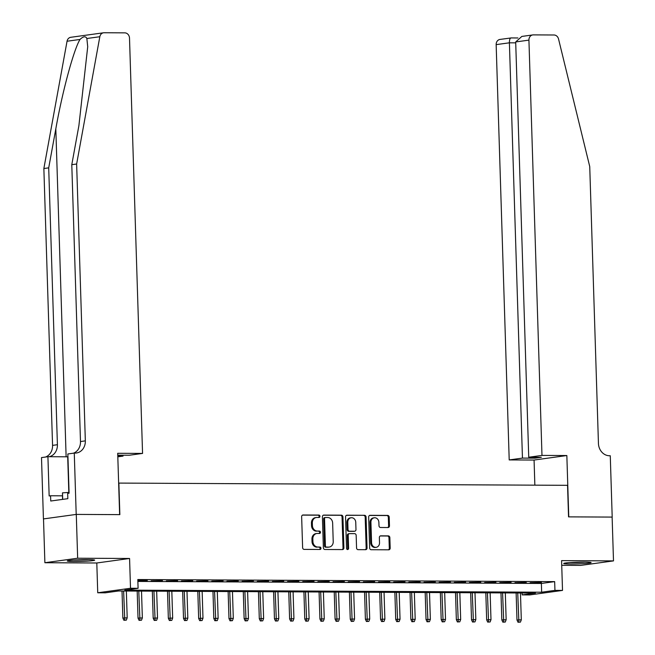 <?xml version="1.0" encoding="UTF-8"?>
<svg xmlns="http://www.w3.org/2000/svg" width="655" height="655" viewBox="0 0 655 655"><rect width="100%" height="100%" fill="white"/><g stroke="black" fill="none" stroke-linecap="round" stroke-linejoin="round"><path stroke-width="0.98" d="M319.967 516.279A1.204 1.04 82.2 0 0 318.887 515.067L303.077 514.994A1.728 1.482 82.2 0 0 301.644 516.705L302.618 547.662A1.728 1.482 82.2 0 0 304.166 549.389L319.967 549.471A1.204 1.04 82.2 0 0 319.894 547.064L317.847 547.048A5.518 4.749 82.2 0 1 312.918 541.521L312.836 538.942A5.518 4.749 82.2 0 1 316.84 533.498A5.518 4.749 82.2 0 1 317.421 533.465L319.468 533.473A1.204 1.04 82.2 0 0 319.394 531.066L317.348 531.058A5.518 4.749 82.2 0 1 312.41 525.523L312.329 522.944A5.518 4.749 82.2 0 1 316.34 517.507A5.518 4.749 82.2 0 1 316.922 517.466L318.969 517.475A1.204 1.04 82.2 0 0 319.967 516.279M318.543 517.475A1.204 1.04 82.2 0 0 318.002 515.19L302.528 515.117M319.542 549.463A1.204 1.04 82.2 0 0 319.01 547.179L317.847 547.048M319.042 533.473A1.204 1.04 82.2 0 0 318.51 531.189L317.348 531.058M584.317 562.096A13.698 0.852 178.2 0 0 570.579 562.522A13.698 0.852 178.2 0 0 563.709 563.48A13.698 0.852 178.2 0 0 570.497 563.996A13.698 0.852 178.2 0 0 584.235 563.57A13.698 0.852 178.2 0 0 591.097 562.612A13.698 0.852 178.2 0 0 584.317 562.096M87.885 559.624A13.698 0.852 178.2 0 0 74.146 560.05A13.698 0.852 178.2 0 0 67.277 560.999A13.698 0.852 178.2 0 0 74.064 561.523A13.698 0.852 178.2 0 0 87.803 561.098A13.698 0.852 178.2 0 0 94.672 560.14A13.698 0.852 178.2 0 0 87.885 559.624M388.047 527.537A1.728 1.482 82.2 0 0 389.479 525.826L389.209 517.139A1.728 1.482 82.2 0 0 387.67 515.411L370.108 515.321A1.728 1.482 82.2 0 0 368.675 517.032L369.649 547.998A1.728 1.482 82.2 0 0 371.188 549.725L388.751 549.807A1.728 1.482 82.2 0 0 390.183 548.096L389.848 537.608A1.728 1.482 82.2 0 0 388.309 535.88L380.792 535.839A1.728 1.482 82.2 0 0 379.36 537.55L379.523 542.758A4.61 3.971 82.2 0 1 376.175 547.31A4.61 3.971 82.2 0 1 371.565 542.717L370.927 522.338A4.61 3.971 82.2 0 1 374.275 517.786A4.61 3.971 82.2 0 1 378.885 522.379L378.991 525.768A1.728 1.482 82.2 0 0 380.53 527.496L388.047 527.537M554.941 590.384L562.514 590.417L529.739 594.928L522.166 594.887L535.454 593.062L118.604 590.982L105.316 592.816L97.734 592.775L130.509 588.264L138.09 588.305L124.802 590.13L541.652 592.21L554.941 590.384L554.662 581.624L137.812 579.544L138.09 588.305M76.201 514.412L119.636 514.625L117.703 453.301L142.561 453.424L129.51 38.129A5.273 4.536 82.2 0 0 124.802 32.856L104.112 32.75A5.273 4.536 82.2 0 0 103.555 32.783A5.273 4.536 82.2 0 0 99.822 36.729L76.635 164.012L85.338 440.872A12.298 10.586 -97.8 0 1 76.398 452.998A12.298 10.586 -97.8 0 1 75.112 453.088L74.277 453.08L76.201 514.412L43.426 518.924L76.283 514.412L119.857 514.633L118.866 483.087L567.549 485.322L568.54 516.869L612.122 517.082L613.498 560.893L561.581 560.631L562.514 590.417M76.283 514.412L77.658 558.224L44.884 562.727L96.801 562.989L97.734 592.775M96.801 562.989L129.575 558.478L77.658 558.224M129.575 558.478L130.509 588.264M342.933 516.91A1.728 1.482 82.2 0 0 341.394 515.182L323.84 515.092A1.728 1.482 82.2 0 0 322.399 516.803L323.373 547.768A1.728 1.482 82.2 0 0 324.921 549.496L342.475 549.578A1.728 1.482 82.2 0 0 343.908 547.867L342.933 516.91L342.049 517.032A1.728 1.482 82.2 0 0 340.51 515.305L323.283 515.215M346.97 515.207L364.532 515.297A1.728 1.482 82.2 0 1 366.071 517.024L367.046 547.981A1.728 1.482 82.2 0 1 365.613 549.692L358.097 549.66A1.728 1.482 82.2 0 1 356.557 547.932L356.164 535.372A1.728 1.482 82.2 0 0 354.617 533.645L349.631 533.62A1.728 1.482 82.2 0 0 348.198 535.332L348.607 548.407A1.204 1.04 82.2 0 1 346.528 548.399L345.537 516.918A1.728 1.482 82.2 0 1 346.97 515.207L346.618 515.256M561.728 565.306L580.723 565.396L613.498 560.893M43.508 518.924L44.884 562.727M137.853 580.772L147.309 580.51L137.845 580.51M162.465 580.584L151.158 580.838L162.465 580.584M177.62 580.658L166.313 580.919L177.62 580.658M192.783 580.731L181.476 580.993L192.783 580.731M207.938 580.805L196.631 581.067L207.938 580.805M223.101 580.887L211.786 581.141L223.101 580.887M238.256 580.96L226.949 581.222L238.256 580.96M253.411 581.034L242.104 581.296L253.411 581.034M268.575 581.108L257.259 581.37L268.575 581.108M283.73 581.19L272.423 581.443L283.73 581.19M298.893 581.263L287.578 581.517L298.893 581.263M314.048 581.337L302.741 581.599L314.048 581.337M329.203 581.411L317.896 581.673L329.203 581.411M344.366 581.484L333.051 581.746L344.366 581.484M359.521 581.566L348.214 581.82L359.521 581.566M374.676 581.64L363.369 581.902L374.676 581.64M389.84 581.714L378.533 581.976L389.84 581.714M404.995 581.787L393.688 582.049L404.995 581.787M420.158 581.869L408.843 582.123L420.158 581.869M435.313 581.943L424.006 582.197L435.313 581.943M450.468 582.017L439.161 582.279L450.468 582.017M465.631 582.09L454.316 582.352L465.631 582.09M480.786 582.164L469.479 582.426L480.786 582.164M495.941 582.246L484.634 582.5L495.941 582.246M511.105 582.32L499.798 582.582L511.105 582.32M526.26 582.393L514.953 582.655L526.26 582.393M137.869 581.435L541.374 583.449L554.662 581.624M530.108 582.729L541.423 582.467L530.108 582.729M522.1 592.996L522.166 594.887M541.374 583.449L541.652 592.21M316.34 517.507L315.456 517.63A5.518 4.749 82.2 0 0 311.444 523.067L312.329 522.944M316.463 531.172A5.518 4.749 82.2 0 1 311.526 525.646L311.444 523.067M316.84 533.498L315.956 533.62A5.518 4.749 82.2 0 0 311.944 539.065L312.836 538.942M316.963 547.171A5.518 4.749 82.2 0 1 312.026 541.644L311.944 539.065M342.147 549.578A1.728 1.482 82.2 0 0 343.023 547.989L342.049 517.032M325.551 517.507A1.204 1.04 82.2 0 0 324.544 518.711L325.396 545.885A1.204 1.04 82.2 0 0 326.477 547.097L328.638 547.105A5.518 4.749 82.2 0 0 329.211 547.064A5.518 4.749 82.2 0 0 333.223 541.62L332.642 523.05A5.518 4.749 82.2 0 0 327.705 517.524L325.551 517.507M325.298 517.54L324.659 517.63A1.204 1.04 82.2 0 0 323.66 518.834L324.544 518.711M329.211 547.064L328.327 547.187A5.518 4.749 82.2 0 1 327.754 547.228L325.592 547.212A1.204 1.04 82.2 0 1 324.512 546.008L323.66 518.834M346.421 515.329L364.532 515.297M365.277 549.692A1.728 1.482 82.2 0 0 366.161 548.104L365.187 517.147A1.728 1.482 82.2 0 0 363.648 515.419M348.747 533.743A1.728 1.482 82.2 0 0 347.314 535.454L347.723 548.53L348.607 548.407M347.273 549.545A1.204 1.04 82.2 0 0 347.723 548.53M355.755 522.346A4.61 3.971 82.2 0 0 351.145 517.761A4.61 3.971 82.2 0 0 347.789 522.305L348.018 529.486A1.728 1.482 82.2 0 0 349.557 531.213L354.543 531.238A1.728 1.482 82.2 0 0 355.976 529.527L355.755 522.346M351.145 517.761L350.253 517.876A4.61 3.971 82.2 0 0 346.904 522.428L347.789 522.305M354.019 531.311A1.728 1.482 82.2 0 1 353.659 531.361L348.673 531.336A1.728 1.482 82.2 0 1 347.134 529.608L346.904 522.428M374.275 517.786L373.391 517.908A4.61 3.971 82.2 0 0 370.042 522.461L370.927 522.338M376.175 547.31L375.29 547.424A4.61 3.971 82.2 0 1 370.681 542.839L370.042 522.461M388.415 549.807A1.728 1.482 82.2 0 0 389.299 548.219L388.964 537.73A1.728 1.482 82.2 0 0 387.424 536.003L380.244 535.962M387.719 527.537A1.728 1.482 82.2 0 0 388.595 525.949L388.325 517.262A1.728 1.482 82.2 0 0 386.777 515.534L369.551 515.444M123.901 620.277L126.3 620.162L123.901 620.277L122.87 618.05L127.193 617.837L126.349 591.023M124.786 620.154L123.623 591.015M122.87 618.05L122.018 591.006M127.193 617.837L126.3 620.162M86.886 559.624A11.855 0.737 -1.8 0 1 80.868 559.91A11.855 0.737 -1.8 0 1 75.014 559.992M73.294 560.107A13.616 0.843 178.2 0 0 80.86 560.017A13.616 0.843 178.2 0 0 88.613 559.624M69.062 492.413L62.487 492.855L62.553 499.397M62.692 499.38L62.487 492.855M583.318 562.096A11.855 0.737 -1.8 0 1 577.301 562.383A11.855 0.737 -1.8 0 1 571.447 562.465M569.727 562.579A13.616 0.843 178.2 0 0 577.292 562.489A13.616 0.843 178.2 0 0 585.046 562.105M76.635 164.012L71.788 164.683L78.895 125.654L87.713 46.726L86.861 38.506C85.641 35.943 83.357 36.262 80.008 39.456C73.802 49.354 62.381 91.553 55.822 128.822L48.707 167.852L57.411 444.712A12.298 10.586 -97.8 0 1 49.199 456.715M117.794 456.085L123.034 456.109L123.001 455.217M123.034 456.109L117.818 456.83M48.707 167.852L43.86 168.523L52.564 445.384A12.298 10.586 -97.8 0 1 45.523 457.034M73.45 453.194A12.298 10.586 -97.8 0 0 80.483 441.544L71.788 164.683M80.008 39.456L67.047 41.232L43.86 168.523M74.277 453.08L67.858 453.964L69.086 493.215L67.67 493.411L67.833 498.668L50.738 501.018L50.574 495.761L49.158 495.958L47.921 456.707L41.502 457.591L43.426 518.924M142.561 453.424L129.322 455.241L117.761 455.184M67.94 456.805A19.765 1.228 -1.8 0 1 67.702 456.805L47.921 456.707M67.047 41.232A5.273 4.536 -97.8 0 1 70.781 37.294L103.555 32.783M62.438 495.827L50.574 495.761M541.98 455.413L528.929 40.127L515.69 41.945L528.741 457.231L541.98 455.413L566.845 455.536L568.769 516.869L612.122 517.09M515.69 41.945L521.855 36.426L532.761 34.928A5.273 4.536 82.2 0 1 533.317 34.887L554.007 34.993A5.273 4.536 82.2 0 1 558.543 39.013L589.737 166.566L598.441 443.427A12.298 10.586 82.2 0 0 609.437 455.749L610.272 455.757L612.196 517.082M534.857 485.158L534.071 460.047L566.845 455.536M534.071 460.047L509.205 459.925L522.453 458.099L535.029 458.164L541.325 457.296L528.741 457.231M522.453 458.099L509.402 42.812L496.154 44.63A5.273 4.536 -97.8 0 1 499.986 39.431L511.121 37.941C509.991 38.039 509.418 39.66 509.402 42.812L515.714 42.845M509.205 459.925L496.154 44.63M532.761 34.928A5.273 4.536 82.2 0 0 528.929 40.127M535.029 458.164L535.004 457.264M139.065 620.35L141.464 620.236L139.065 620.35L138.025 618.124L142.348 617.919L141.513 591.097M139.949 620.236L138.778 591.088M138.025 618.124L137.182 591.08M142.348 617.919L141.464 620.236M154.22 620.432L156.619 620.318L154.22 620.432L153.188 618.197L157.511 617.992L156.668 591.178M155.104 620.31L153.941 591.162M153.188 618.197L152.337 591.154M157.511 617.992L156.619 620.318M169.375 620.506L171.782 620.391L169.375 620.506L168.343 618.271L172.666 618.066L171.823 591.252M170.259 620.383L169.096 591.236M168.343 618.271L167.492 591.228M172.666 618.066L171.782 620.391M184.538 620.58L186.937 620.465L184.538 620.58L183.506 618.345L187.829 618.14L186.986 591.326M185.422 620.457L184.251 591.309M183.506 618.345L182.655 591.301M187.829 618.14L186.937 620.465M199.693 620.653L202.092 620.539L199.693 620.653L198.661 618.426L202.984 618.222L202.141 591.399M200.577 620.531L199.415 591.391M198.661 618.426L197.81 591.383M202.984 618.222L202.092 620.539M214.848 620.735L217.255 620.621L214.848 620.735L213.817 618.5L218.14 618.295L217.296 591.481M215.741 620.612L214.57 591.465M213.817 618.5L212.973 591.457M218.14 618.295L217.255 620.621M230.011 620.809L232.41 620.694L230.011 620.809L228.98 618.574L233.303 618.369L232.46 591.555M230.896 620.686L229.733 591.539M228.98 618.574L228.128 591.53M233.303 618.369L232.41 620.694M245.166 620.883L247.574 620.768L245.166 620.883L244.135 618.648L248.458 618.443L247.615 591.629M246.051 620.76L244.888 591.612M244.135 618.648L243.283 591.604M248.458 618.443L247.574 620.768M260.33 620.956L262.729 620.842L260.33 620.956L259.298 618.729L263.621 618.517L262.778 591.702M261.214 620.834L260.043 591.694M259.298 618.729L258.447 591.686M263.621 618.517L262.729 620.842M275.485 621.03L277.884 620.924L275.485 621.03L274.453 618.803L278.776 618.598L277.933 591.776M276.369 620.915L275.206 591.768M274.453 618.803L273.602 591.76M278.776 618.598L277.884 620.924M290.64 621.112L293.047 620.997L290.64 621.112L289.608 618.877L293.931 618.672L293.088 591.858M291.532 620.989L290.361 591.842M289.608 618.877L288.757 591.833M293.931 618.672L293.047 620.997M305.803 621.186L308.202 621.071L305.803 621.186L304.772 618.95L309.094 618.746L308.251 591.932M306.687 621.063L305.517 591.915M304.772 618.95L303.92 591.907M309.094 618.746L308.202 621.071M320.958 621.259L323.357 621.145L320.958 621.259L319.927 619.032L324.25 618.819L323.406 592.005M321.842 621.136L320.68 591.989M319.927 619.032L319.075 591.981M324.25 618.819L323.357 621.145M336.121 621.333L338.52 621.218L336.121 621.333L335.082 619.106L339.405 618.901L338.569 592.079M337.006 621.21L335.835 592.071M335.082 619.106L334.238 592.063M339.405 618.901L338.52 621.218M351.276 621.415L353.675 621.3L351.276 621.415L350.245 619.18L354.568 618.975L353.725 592.161M352.161 621.292L350.998 592.145M350.245 619.18L349.393 592.136M354.568 618.975L353.675 621.3M366.432 621.489L368.839 621.374L366.432 621.489L365.4 619.253L369.723 619.049L368.88 592.235M367.316 621.366L366.153 592.218M365.4 619.253L364.548 592.21M369.723 619.049L368.839 621.374M381.595 621.562L383.994 621.448L381.595 621.562L380.563 619.327L384.886 619.122L384.043 592.308M382.479 621.439L381.308 592.292M380.563 619.327L379.712 592.284M384.886 619.122L383.994 621.448M396.75 621.636L399.149 621.521L396.75 621.636L395.718 619.409L400.041 619.204L399.198 592.382M397.634 621.513L396.471 592.374M395.718 619.409L394.867 592.366M400.041 619.204L399.149 621.521M411.905 621.718L414.312 621.603L411.905 621.718L410.873 619.483L415.196 619.278L414.353 592.456M412.797 621.595L411.627 592.447M410.873 619.483L410.03 592.439M415.196 619.278L414.312 621.603M427.068 621.792L429.467 621.677L427.068 621.792L426.037 619.556L430.36 619.352L429.516 592.538M427.952 621.669L426.79 592.521M426.037 619.556L425.185 592.513M430.36 619.352L429.467 621.677M442.223 621.865L444.63 621.751L442.223 621.865L441.192 619.63L445.515 619.425L444.671 592.611M443.108 621.742L441.945 592.595M441.192 619.63L440.34 592.587M445.515 619.425L444.63 621.751M457.386 621.939L459.785 621.824L457.386 621.939L456.355 619.712L460.678 619.499L459.835 592.685M458.271 621.816L457.1 592.669M456.355 619.712L455.503 592.669M460.678 619.499L459.785 621.824M472.542 622.013L474.941 621.898L472.542 622.013L471.51 619.786L475.833 619.581L474.99 592.759M473.426 621.898L472.263 592.75M471.51 619.786L470.658 592.742M475.833 619.581L474.941 621.898M487.697 622.094L490.104 621.98L487.697 622.094L486.665 619.859L490.988 619.655L490.145 592.841M488.589 621.972L487.418 592.824M486.665 619.859L485.813 592.816M490.988 619.655L490.104 621.98M502.86 622.168L505.259 622.053L502.86 622.168L501.828 619.933L506.151 619.728L505.308 592.914M503.744 622.045L502.573 592.898M501.828 619.933L500.977 592.89M506.151 619.728L505.259 622.053M518.015 622.242L520.414 622.127L518.015 622.242L516.983 620.007L521.306 619.802L520.463 592.988M518.899 622.119L517.737 592.971M516.983 620.007L516.132 592.963M521.306 619.802L520.414 622.127M318.002 515.19L318.887 515.067M319.01 547.179L319.894 547.064M318.51 531.189L319.394 531.066M311.526 525.646L312.41 525.523M312.026 541.644L312.918 541.521M343.023 547.989L343.908 547.867M340.51 515.305L341.394 515.182M324.512 546.008L325.396 545.885M325.592 547.212L326.477 547.097M327.754 547.228L328.638 547.105M365.187 517.147L366.071 517.024M366.161 548.104L367.046 547.981M347.314 535.454L348.198 535.332M347.134 529.608L348.018 529.486M348.673 531.336L349.557 531.213M353.659 531.361L354.543 531.238M370.681 542.839L371.565 542.717M387.424 536.003L388.309 535.88M388.964 537.73L389.848 537.608M389.299 548.219L390.183 548.096M386.777 515.534L387.67 515.411M388.325 517.262L389.209 517.139M388.595 525.949L389.479 525.826M55.822 128.822L66.122 456.797M57.411 444.712L52.564 445.384M80.483 441.544L85.338 440.872M99.822 36.729L86.861 38.506M68.824 492.429L67.702 456.805M324.536 517.638L325.42 517.515M348.566 533.76L349.451 533.637M353.839 531.352L354.723 531.23M517.9 37.965L510.99 37.925"/></g></svg>
